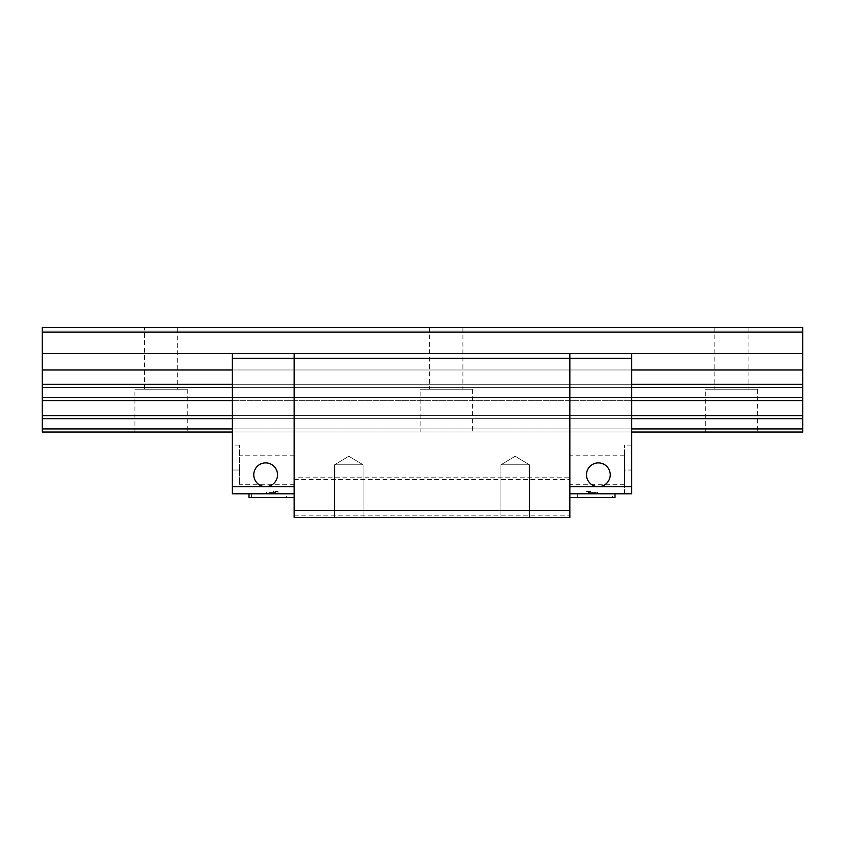 <?xml version="1.0" encoding="UTF-8"?>
<svg xmlns="http://www.w3.org/2000/svg" width="845" height="845" viewBox="0 0 845 845"><rect width="100%" height="100%" fill="white"/><g stroke="black" fill="none" stroke-linecap="round" stroke-linejoin="round"><path stroke-width="0.63" stroke-dasharray="4.22 3.17" d="M268.974 492.371L275.628 492.371L268.974 492.371L268.974 493.797L266.597 493.797L278.005 493.797L268.974 493.797L268.974 492.371M266.597 493.797L266.597 492.371M273.252 492.371L275.628 492.371L273.252 492.371L273.252 491.42L278.005 491.42L273.252 491.42M278.005 493.797L278.005 491.42M590.761 492.371L595.038 492.371L595.038 493.797L597.415 493.797L588.384 493.797L595.038 493.797L595.038 492.371L597.415 492.371L588.384 492.371L590.761 492.371L590.761 491.42L586.007 491.42L590.761 491.42M597.415 492.371L597.415 493.797M586.007 493.797L588.384 493.797L586.007 493.797L586.007 491.42M294.166 477.161L294.166 517.562L569.847 517.562L294.166 517.562L294.166 515.186L294.166 517.562L294.166 515.186L294.166 517.562L569.847 517.562L569.847 353.58L569.847 486.667L569.847 353.58L294.166 353.58L294.166 493.797L294.166 358.333L294.166 477.161L569.847 477.161M334.567 517.562L363.086 517.562L334.567 517.562L363.086 517.562L334.567 517.562L334.567 464.803L363.086 464.803L363.086 517.562L363.086 464.803L334.567 464.803L334.567 517.562M500.927 517.562L529.445 517.562L500.927 517.562L529.445 517.562L500.927 517.562L500.927 464.803L529.445 464.803L529.445 517.562L529.445 464.803L500.927 464.803L500.927 517.562M569.847 497.599L615.002 497.599L615.002 493.797L569.847 493.797L569.847 486.667L569.847 497.599L569.847 493.797L631.637 493.797L624.508 493.797L624.508 470.031L624.508 493.797L631.637 493.797L631.637 470.031L631.637 493.797L631.637 486.667L598.366 486.667A11.883 11.883 0 0 1 586.483 474.784A11.883 11.883 0 0 0 598.366 486.667A11.883 11.883 0 0 0 610.248 474.784A11.883 11.883 0 0 0 598.366 462.902A11.883 11.883 0 0 0 586.483 474.784A11.883 11.883 0 0 1 598.366 462.902A11.883 11.883 0 0 1 610.248 474.784A11.883 11.883 0 0 1 598.366 486.667L569.847 486.667M294.166 486.667L265.647 486.667A11.883 11.883 0 0 1 253.764 474.784A11.883 11.883 0 0 1 265.647 462.902A11.883 11.883 0 0 1 277.53 474.784A11.883 11.883 0 0 0 265.647 462.902A11.883 11.883 0 0 0 253.764 474.784A11.883 11.883 0 0 0 265.647 486.667A11.883 11.883 0 0 0 277.53 474.784A11.883 11.883 0 0 1 265.647 486.667L232.375 486.667L232.375 493.797L239.505 493.797L232.375 493.797L232.375 445.083L232.375 493.797L294.166 493.797L294.166 497.599L294.166 493.797L249.011 493.797L249.011 497.599L294.166 497.599M569.847 510.433L294.166 510.433M294.166 479.537L569.847 479.537M232.375 486.667L232.375 358.333L631.637 358.333L631.637 486.667M232.375 358.333L232.375 369.983L232.375 353.58L569.847 353.58M232.375 384.232L232.375 387.327L631.637 387.327L232.375 387.327L232.375 397.551L232.375 384.243L631.637 384.243L631.637 369.983L232.375 369.983L232.375 384.243L232.375 369.983L631.637 369.983L631.637 353.58L294.166 353.58M631.637 387.327L631.637 384.232L232.375 384.243L631.637 384.243L631.637 397.551L631.637 387.327L232.375 387.327M232.375 415.613L631.637 415.613L631.637 432.006L232.375 432.006L232.375 428.922L631.637 428.922L232.375 428.922L232.375 432.006L631.637 432.006L631.637 418.697L232.375 418.697L232.375 428.922L232.375 418.697L631.637 418.697L631.637 415.613L232.375 415.613L232.375 418.697L232.375 397.551L631.637 397.551L232.375 397.551L232.375 400.636L631.637 400.636L631.637 415.613L631.637 400.636L232.375 400.636L232.375 415.613L631.637 415.603M232.375 353.58L631.637 353.58L631.637 384.243M294.166 493.797L249.011 493.797M239.505 470.031L239.505 445.083L239.505 484.291L239.505 470.031L232.375 470.031L239.505 470.031M610.248 474.784A11.883 11.883 0 0 1 598.366 486.667A11.883 11.883 0 0 1 586.483 474.784A11.883 11.883 0 0 1 598.366 462.902A11.883 11.883 0 0 1 610.248 474.784M253.764 474.784A11.883 11.883 0 0 1 265.647 462.902A11.883 11.883 0 0 1 277.53 474.784A11.883 11.883 0 0 1 265.647 486.667A11.883 11.883 0 0 1 253.764 474.784M615.002 493.797L569.847 493.797M624.508 470.031L624.508 445.083L624.508 484.291L624.508 455.772L624.508 470.031L631.637 470.031L631.637 445.083L631.637 470.031L624.508 470.031M631.637 353.58L631.637 358.333M569.847 470.031L569.847 455.772L569.847 470.031M612.382 497.599L577.684 497.599L612.382 497.599L612.382 493.797L577.684 493.797L612.382 493.797M577.684 497.599L577.684 493.797M294.166 470.031L294.166 484.291L294.166 470.031M286.318 497.599L251.62 497.599L286.318 497.599L286.318 493.797L251.62 493.797L286.318 493.797M251.62 497.599L251.62 493.797M294.166 515.186L569.847 515.186L294.166 515.186M294.166 517.562L569.847 517.562L294.166 517.562M348.827 456.237L363.086 464.803L334.567 464.803L363.086 464.803L348.827 456.237L334.567 464.803L348.827 456.237M515.186 456.237L529.445 464.803L500.927 464.803L529.445 464.803L515.186 456.237L500.927 464.803L515.186 456.237M802.75 384.243L42.25 384.243L42.25 327.438L42.25 331.082L42.25 327.438L42.25 331.082L802.75 331.082L802.75 432.006L42.25 432.006L42.25 415.603M42.25 331.082L802.75 331.082L802.75 327.438L42.25 327.438L802.75 327.438L42.25 327.438L802.75 327.438L42.25 327.438L42.25 331.082L802.75 331.082L42.25 331.082M802.75 415.613L42.25 415.613L42.25 384.232M42.25 332.191L802.75 332.191M42.25 353.58L802.75 353.58M42.25 369.983L802.75 369.983M802.75 387.327L42.25 387.327M42.25 397.551L802.75 397.551M42.25 400.636L802.75 400.636M802.75 418.697L42.25 418.697M42.25 428.922L802.75 428.922M232.375 432.006L631.637 432.006M134.936 432.006L187.22 432.006L134.936 432.006L134.936 389.228L187.22 389.228L187.22 432.006M420.123 432.006L472.408 432.006L420.123 432.006L420.123 389.228L472.408 389.228L420.123 389.228M705.311 432.006L757.595 432.006L705.311 432.006L705.311 389.228L757.595 389.228L705.311 389.228M631.637 428.922L232.375 428.922M232.375 418.697L631.637 418.697M232.375 400.636L631.637 400.636M631.637 397.551L232.375 397.551M232.375 369.983L631.637 369.983M187.22 389.228L134.936 389.228M144.442 389.228L177.714 389.228L144.442 389.228L144.442 327.438L177.714 327.438L177.714 389.228M177.714 327.438L144.442 327.438M462.902 327.438L429.63 327.438L462.902 327.438L462.902 389.228L429.63 389.228L462.902 389.228M748.089 327.438L714.817 327.438L748.089 327.438L748.089 389.228L714.817 389.228L748.089 389.228M429.63 327.438L429.63 389.228M472.408 389.228L472.408 432.006M714.817 327.438L714.817 389.228M757.595 389.228L757.595 432.006M275.628 493.797L275.628 492.371L275.628 493.797M588.384 492.371L588.384 493.797L588.384 492.371M239.505 445.083L232.375 445.083M631.637 445.083L624.508 445.083M624.508 455.772L569.847 455.772M624.508 484.291L569.847 484.291M294.166 484.291L239.505 484.291M294.166 455.772L239.505 455.772"/><path stroke-width="1.27" d="M569.847 493.797L631.637 493.797L631.637 358.333L569.847 358.333L569.847 517.562L294.166 517.562L294.166 358.333L569.847 358.333L569.847 353.58L294.166 353.58L294.166 358.333L232.375 358.333L232.375 493.797L294.166 493.797M631.637 358.333L631.637 353.58L569.847 353.58M232.375 397.551L42.25 397.551L42.25 353.58L294.166 353.58M232.375 353.58L232.375 358.333M253.764 474.784A11.883 11.883 0 0 0 265.647 486.667L265.647 486.667A11.883 11.883 0 0 0 277.53 474.784A11.883 11.883 0 0 0 265.647 462.902A11.883 11.883 0 0 0 253.764 474.784M586.483 474.784A11.883 11.883 0 0 0 598.366 486.667L598.366 486.667A11.883 11.883 0 0 0 610.248 474.784A11.883 11.883 0 0 0 598.366 462.902A11.883 11.883 0 0 0 586.483 474.784M615.002 493.797L615.002 497.599L569.847 497.599M294.166 497.599L249.011 497.599L249.011 493.797M294.166 510.433L569.847 510.433M42.25 397.551L42.25 432.006L232.375 432.006M42.25 353.58L42.25 327.438L802.75 327.438L802.75 384.243L631.637 384.243M631.637 400.636L802.75 400.636L802.75 384.232M802.75 400.636L802.75 415.613L631.637 415.613M631.637 432.006L802.75 432.006L802.75 415.603M802.75 428.922L631.637 428.922M232.375 428.922L42.25 428.922M42.25 418.697L232.375 418.697M631.637 418.697L802.75 418.697M42.25 415.613L232.375 415.613M42.25 400.636L232.375 400.636M802.75 397.551L631.637 397.551M42.25 387.327L232.375 387.327M631.637 387.327L802.75 387.327M42.25 384.243L232.375 384.243M42.25 369.983L232.375 369.983M631.637 369.983L802.75 369.983M631.637 353.58L802.75 353.58M802.75 332.191L42.25 332.191M232.375 486.667L294.166 486.667M569.847 486.667L631.637 486.667"/></g></svg>
